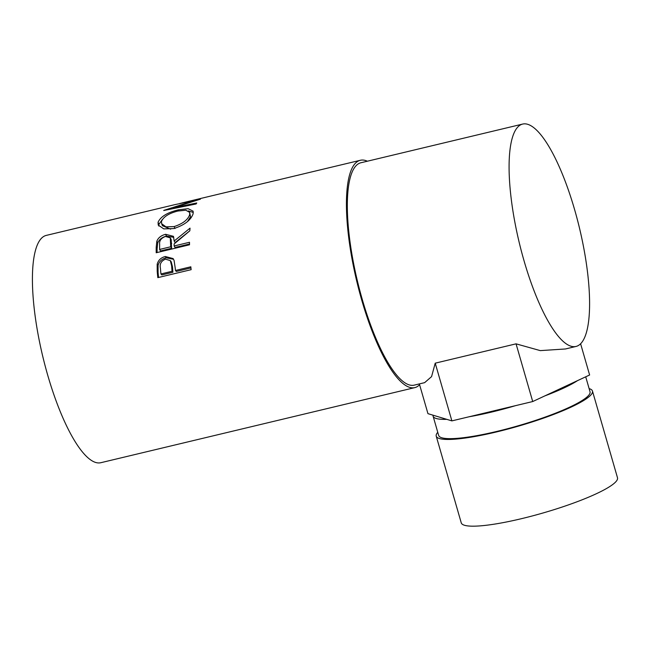 <?xml version="1.0" encoding="UTF-8"?>
<svg xmlns="http://www.w3.org/2000/svg" width="650" height="650" viewBox="0 0 650 650"><rect width="100%" height="100%" fill="white"/><g stroke="black" fill="none" stroke-linecap="round" stroke-linejoin="round"><path stroke-width="0.97" d="M437.759 432.299A81.307 13.179 -16.1 0 0 436.223 436.142L461.256 522.868A81.307 13.179 -16.1 0 0 521.454 518.684A81.307 13.179 -16.1 0 0 617.5 477.774L592.467 391.048A81.307 13.179 -16.1 0 0 589.119 388.611M436.223 436.142A81.307 13.179 -16.1 0 0 496.421 431.966A81.307 13.179 -16.1 0 0 592.467 391.048M419.364 383.914L427.952 413.66L433.054 415.196A78.772 12.764 -16.1 0 0 433.103 416.171L438.669 435.443A78.772 12.764 -16.1 0 0 496.982 431.389A78.772 12.764 -16.1 0 0 590.029 391.755L585.715 376.813M433.054 415.196L451.88 420.883L469.113 416.764A78.772 12.764 -16.1 0 0 491.416 412.116A78.772 12.764 -16.1 0 0 515.491 405.665L532.716 401.546L544.846 395.891A78.772 12.764 -16.1 0 0 577.492 380.648L589.615 374.993L580.588 343.704M157.82 277.639A116.886 31.655 -103.5 0 1 157.211 271.399L157.178 264.241C158.243 260.203 160.956 257.619 165.311 256.506L173.127 258.586L174.078 260.447L175.24 268.206A116.886 31.655 -103.5 0 0 175.459 270.473L190.824 266.801A116.886 31.655 -103.5 0 0 191.124 269.677L157.82 277.639M156.211 252.752A116.886 31.655 -103.5 0 1 156.203 247.26L156.837 241.248C158.218 237.77 161.135 235.454 165.612 234.293L173.436 236.332L174.176 241.012L190.036 228.15A116.886 31.655 -103.5 0 0 189.832 230.823L174.127 243.977A116.886 31.655 -103.5 0 0 174.127 245.968L189.499 242.287A116.886 31.655 -103.5 0 0 189.516 244.79L156.211 252.752M158.072 222.268C160.566 216.645 167.359 212.501 178.441 209.836L188.151 208.691L193.107 211.161L193.115 213.752C190.929 220.123 184.511 225.062 173.883 228.556L163.768 228.898L158.226 225.062L158.072 222.268L158.901 224.388L162.346 219.521M173.639 208.496L173.42 207.764L200.306 199.217A116.886 31.655 -103.5 0 1 200.476 199.103L179.766 203.482M173.42 207.764L196.739 202.979A116.886 31.655 -103.5 0 0 196.113 203.97L163.735 210.511A116.886 31.655 -103.5 0 1 163.832 210.381L194.407 200.59L175.159 204.571L46.377 235.373A116.886 31.655 -103.5 0 0 47.791 375.448A116.886 31.655 -103.5 0 0 100.75 462.727L414.765 387.627A116.886 31.655 -103.5 0 1 361.806 300.349A116.886 31.655 -103.5 0 1 360.384 160.274A116.886 31.655 -103.5 0 1 367.364 161.216M524.128 261.089A114.343 30.972 -103.5 0 1 522.738 124.053A114.343 30.972 -103.5 0 1 574.551 209.43A114.343 30.972 -103.5 0 1 575.933 346.466A114.343 30.972 -103.5 0 1 524.128 261.089M575.933 346.466L565.484 348.969L540.296 350.618L516.059 343.842L435.224 363.171L431.567 376.626L424.629 382.655L414.172 385.149A114.343 30.972 -103.5 0 1 362.367 299.772A114.343 30.972 -103.5 0 1 360.977 162.744L522.738 124.053M419.599 384.719A116.886 31.655 -103.5 0 1 414.765 387.627M178.441 209.836L178.774 210.836M188.354 210.925L193.31 212.42M158.787 226.046L158.901 224.388M187.476 221.569L190.523 216.751L189.662 212.396L185.803 210.194L177.881 211.039C168.968 213.306 163.507 216.751 161.509 221.374L161.631 223.706L165.961 226.85L174.119 226.582C182.739 223.762 187.931 219.781 189.686 214.63L189.662 212.396M161.631 223.706L162.459 225.721L170.649 229.149M174.988 228.516L174.119 226.582M190.523 216.751L189.686 214.63M157.089 252.541A114.343 30.972 -103.5 0 1 157.097 248.828L157.722 242.946C159.104 239.541 162.021 237.258 166.489 236.096L173.818 237.315M156.837 241.248L157.722 242.946M165.612 234.293L166.489 236.096M174.176 241.012L175.069 242.629L189.832 230.783M174.127 245.968L175.021 247.471L189.507 244.01M159.607 249.438L160.501 250.941L171.6 248.292L171.194 239.582L170.292 237.851L165.441 236.454C161.094 238.16 159.169 240.801 159.664 244.392A116.886 31.655 -103.5 0 0 159.607 249.438L170.706 246.781L170.292 237.851M170.706 246.781L171.6 248.292M158.567 277.461A114.343 30.972 -103.5 0 1 158.08 272.439L158.056 265.436C159.128 261.479 161.842 258.944 166.197 257.831L173.558 259.285M157.178 264.241L158.056 265.436M165.311 256.506L166.197 257.831M175.459 270.473L176.321 271.448L190.946 267.946M160.94 273.951L161.801 274.918L172.908 272.261L172.494 266.849L171.226 261.828L170.316 260.585L165.449 259.155C161.2 260.959 159.526 263.973 160.42 268.19A116.886 31.655 -103.5 0 0 160.94 273.951L172.039 271.294L171.616 265.761L170.316 260.585M171.616 265.761L172.494 266.849M172.039 271.294L172.908 272.261M516.059 343.842L532.716 401.546M544.846 395.891L577.492 380.648M435.224 363.171L451.88 420.883M469.113 416.764L515.491 405.665M433.103 416.171A78.772 12.764 -16.1 0 0 446.777 419.339M156.203 247.26L157.097 248.828M170.804 241.841L171.697 243.449M157.211 271.399L158.08 272.439M360.384 160.274L181.846 202.971"/></g></svg>
